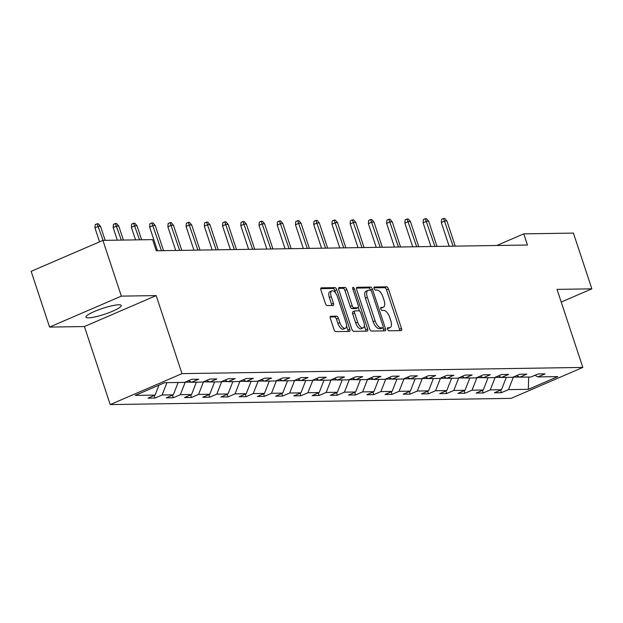 <?xml version="1.0" encoding="UTF-8"?>
<svg xmlns="http://www.w3.org/2000/svg" width="623" height="623" viewBox="0 0 623 623"><rect width="100%" height="100%" fill="white"/><g stroke="black" fill="none" stroke-linecap="round" stroke-linejoin="round"><path stroke-width="0.93" d="M387.561 329.271A1.635 0.755 66.7 0 0 388.869 330.79L401.056 330.603A2.336 1.082 66.7 0 0 401.259 330.556A2.336 1.082 66.7 0 0 401.485 328.399L388.456 289.002A2.336 1.082 66.7 0 0 386.587 286.829L374.4 287.016A1.635 0.755 66.7 0 0 374.252 287.047A1.635 0.755 66.7 0 0 374.096 288.566A1.635 0.755 66.7 0 0 375.412 290.084L376.985 290.061A7.484 3.458 66.7 0 1 382.974 297.007L384.056 300.286A7.484 3.458 66.7 0 1 383.347 307.217A7.484 3.458 66.7 0 1 382.701 307.349L381.128 307.373A1.635 0.755 66.7 0 0 380.988 307.404A1.635 0.755 66.7 0 0 380.832 308.915A1.635 0.755 66.7 0 0 382.14 310.433L383.721 310.41A7.484 3.458 66.7 0 1 389.702 317.356L390.792 320.643A7.484 3.458 66.7 0 1 390.084 327.566A7.484 3.458 66.7 0 1 389.437 327.706L387.856 327.729A1.635 0.755 66.7 0 0 387.716 327.753A1.635 0.755 66.7 0 0 387.561 329.271M88.45 317.855A18.573 3.084 161.7 0 0 108.784 312.762A18.573 3.084 161.7 0 0 121.22 305.496A18.573 3.084 161.7 0 0 118.713 304.795A18.573 3.084 161.7 0 0 98.387 309.888A18.573 3.084 161.7 0 0 85.951 317.162A18.573 3.084 161.7 0 0 88.45 317.855M330.743 316.18A2.336 1.082 66.7 0 0 330.54 316.227A2.336 1.082 66.7 0 0 330.322 318.384L333.975 329.442A2.336 1.082 66.7 0 0 335.844 331.615L349.386 331.405A2.336 1.082 66.7 0 0 349.589 331.358A2.336 1.082 66.7 0 0 349.807 329.193L336.778 289.804A2.336 1.082 66.7 0 0 334.909 287.631L321.375 287.842A2.336 1.082 66.7 0 0 321.172 287.881A2.336 1.082 66.7 0 0 320.946 290.045L325.362 303.393A2.336 1.082 66.7 0 0 327.231 305.566L333.025 305.48A2.336 1.082 66.7 0 0 333.227 305.434A2.336 1.082 66.7 0 0 333.453 303.269L331.257 296.649A6.253 2.889 66.7 0 1 331.849 290.863A6.253 2.889 66.7 0 1 337.401 296.556L345.975 322.488A6.253 2.889 66.7 0 1 345.383 328.282A6.253 2.889 66.7 0 1 339.839 322.582L338.406 318.26A2.336 1.082 66.7 0 0 336.537 316.095L330.377 316.344M156.178 295.59L121.353 296.127L102.92 240.385L31.15 271.34L49.583 327.083L84.409 326.545L110.216 404.584L181.994 373.629L156.178 295.59L84.409 326.545M561.214 302.054L591.85 288.838L557.024 289.384L582.832 367.422L181.994 373.629M591.85 288.838L573.417 233.095L523.748 233.866L496.804 245.493M102.92 240.385L152.588 239.614L156.272 250.765L527.432 245.018L523.748 233.866M369.649 328.889A2.336 1.082 66.7 0 0 371.526 331.062L385.061 330.852A2.336 1.082 66.7 0 0 385.263 330.805A2.336 1.082 66.7 0 0 385.481 328.64L372.453 289.251A2.336 1.082 66.7 0 0 370.584 287.078L357.049 287.289A2.336 1.082 66.7 0 0 356.847 287.328A2.336 1.082 66.7 0 0 356.621 289.493L369.649 328.889M367.22 331.125L353.685 331.335A2.336 1.082 66.7 0 1 351.816 329.162L338.787 289.773A2.336 1.082 66.7 0 1 339.005 287.608A2.336 1.082 66.7 0 1 339.208 287.561L345.002 287.476A2.336 1.082 66.7 0 1 346.871 289.64L352.159 305.62A2.336 1.082 66.7 0 0 354.028 307.793L357.867 307.731A2.336 1.082 66.7 0 0 358.069 307.692A2.336 1.082 66.7 0 0 358.295 305.527L352.789 288.893A1.635 0.755 66.7 0 1 352.945 287.374A1.635 0.755 66.7 0 1 354.401 288.87L367.64 328.921A2.336 1.082 66.7 0 1 367.422 331.086A2.336 1.082 66.7 0 1 367.22 331.125M110.216 404.584L511.062 398.377L582.832 367.422M155.018 398.042L162.097 394.99L173.319 394.818L166.24 397.871L173.249 397.762L180.327 394.709L191.549 394.53L184.47 397.591L191.479 397.482L198.558 394.421L209.78 394.25L202.701 397.303L209.71 397.194L216.788 394.141L228.01 393.97L220.931 397.022L227.94 396.913L235.019 393.861L246.241 393.689L239.162 396.742L246.171 396.633L253.25 393.58L264.471 393.401L257.392 396.462L264.401 396.353L271.48 393.292L282.702 393.121L275.623 396.173L282.632 396.064L289.711 393.012L300.932 392.84L293.854 395.893L300.862 395.784L307.941 392.731L319.163 392.56L312.084 395.613L319.093 395.504L326.172 392.451L337.393 392.272L330.315 395.332L337.323 395.223L344.41 392.163L355.624 391.992L348.545 395.044L355.554 394.935L362.641 391.883L373.855 391.711L366.776 394.764L373.784 394.655L380.871 391.602L392.085 391.431L385.006 394.484L392.015 394.375L399.102 391.322L410.316 391.143L403.237 394.203L410.245 394.094L417.332 391.042L428.546 390.862L421.467 393.915L428.484 393.806L435.563 390.753L446.777 390.582L439.698 393.635L446.714 393.526L453.793 390.473L465.007 390.302L457.928 393.354L464.945 393.245L472.024 390.193L483.238 390.014L476.159 393.074L483.175 392.965L490.254 389.912L501.468 389.733L494.389 392.786L501.406 392.677L508.485 389.624L528.351 389.32L557.834 376.604L537.968 376.907L545.047 373.855L538.038 373.964L530.952 377.016L519.738 377.188L526.817 374.135L519.808 374.244L512.721 377.297L501.507 377.476L508.586 374.415L501.577 374.524L494.491 377.585L483.277 377.756L490.356 374.703L483.347 374.812L476.26 377.865L465.046 378.036L472.125 374.984L465.108 375.093L458.03 378.145L446.816 378.317L453.894 375.264L446.878 375.373L439.799 378.426L428.585 378.605L435.664 375.544L428.647 375.653L421.569 378.714L410.355 378.885L417.433 375.833L410.417 375.942L403.338 378.994L392.124 379.166L399.203 376.113L392.186 376.222L385.107 379.275L373.893 379.446L380.972 376.393L373.956 376.502L366.877 379.555L355.663 379.734L362.742 376.674L355.725 376.783L348.646 379.835L337.432 380.014L344.511 376.962L337.495 377.071L330.416 380.123L319.194 380.295L326.281 377.242L319.264 377.351L312.185 380.404L300.964 380.575L308.05 377.522L301.034 377.631L293.955 380.684L282.733 380.863L289.82 377.803L282.803 377.912L275.724 380.965L264.502 381.144L271.589 378.091L264.573 378.2L257.494 381.253L246.272 381.424L253.359 378.371L246.342 378.48L239.263 381.533L228.041 381.704L235.12 378.652L228.111 378.761L221.033 381.813L209.811 381.992L216.89 378.932L209.881 379.041L202.802 382.094L191.58 382.273L198.659 379.22L191.65 379.329L184.572 382.382L164.706 382.686L135.222 395.403L155.088 395.099L148.009 398.152L155.018 398.042L154.177 395.488M178.1 382.483L166.886 382.654M166.909 382.724L162.097 394.99M178.123 382.553L173.319 394.818M191.58 382.273L188.52 380.676M196.331 382.195L185.047 382.172M185.14 382.444L180.327 394.709M196.354 382.265L191.549 394.53M209.811 381.992L206.75 380.396M214.561 381.915L203.277 381.891M203.371 382.156L198.558 394.421M214.585 381.985L209.78 394.25M228.041 381.704L224.981 380.116M232.8 381.634L221.508 381.611M221.601 381.876L216.788 394.141M232.815 381.704L228.01 393.97M246.272 381.424L243.211 379.828M251.03 381.354L239.738 381.323M239.832 381.595L235.019 393.861M251.053 381.424L246.241 393.689M264.502 381.144L261.442 379.547M269.261 381.066L257.977 381.042M258.062 381.315L253.25 393.58M269.284 381.136L264.471 393.401M282.733 380.863L279.672 379.267M287.491 380.785L276.207 380.762M276.293 381.027L271.48 393.292M287.514 380.855L282.702 393.121M300.964 380.575L297.903 378.986M305.722 380.505L294.438 380.482M294.523 380.746L289.711 393.012M305.745 380.575L300.932 392.84M319.194 380.295L316.134 378.698M323.952 380.225L312.668 380.194M312.754 380.466L307.941 392.731M323.976 380.295L319.163 392.56M337.432 380.014L334.364 378.418M342.183 379.937L330.899 379.913M330.984 380.186L326.172 392.451M342.206 380.007L337.393 392.272M355.663 379.734L352.595 378.138M360.413 379.656L349.129 379.633M349.215 379.898L344.41 392.163M360.437 379.726L355.624 391.992M373.893 379.446L370.825 377.857M378.644 379.376L367.36 379.352M367.445 379.617L362.641 391.883M378.667 379.446L373.855 391.711M392.124 379.166L389.056 377.569M396.874 379.096L385.59 379.064M385.676 379.337L380.871 391.602M396.898 379.166L392.085 391.431M410.355 378.885L407.286 377.289M415.105 378.807L403.821 378.784M403.906 379.057L399.102 391.322M415.128 378.877L410.316 391.143M428.585 378.605L425.517 377.008M433.335 378.527L422.051 378.504M422.137 378.768L417.332 391.042M433.359 378.597L428.546 390.862M446.816 378.317L443.747 376.728M451.566 378.247L440.282 378.223M440.368 378.488L435.563 390.753M451.589 378.317L446.777 390.582M465.046 378.036L461.978 376.44M469.797 377.966L458.512 377.935M458.598 378.208L453.793 390.473M469.82 378.036L465.007 390.302M483.277 377.756L480.208 376.16M488.027 377.678L476.743 377.655M476.829 377.927L472.024 390.193M488.05 377.748L483.238 390.014M501.507 377.476L498.439 375.879M506.258 377.398L494.974 377.374M495.059 377.639L490.254 389.912M506.281 377.468L501.468 389.733M519.738 377.188L516.669 375.599M528.46 377.055L513.204 377.094M513.29 377.359L508.485 389.624M528.654 377.055L528.351 389.32M537.968 376.907L534.9 375.311M121.353 296.127L49.583 327.083M158.982 385.154L155.088 395.099M500.557 390.13L501.406 392.677M482.327 390.411L483.175 392.965M464.096 390.691L464.945 393.245M445.866 390.971L446.714 393.526M427.635 391.26L428.484 393.806M409.404 391.54L410.245 394.094M391.174 391.82L392.015 394.375M372.943 392.101L373.784 394.655M354.713 392.389L355.554 394.935M336.482 392.669L337.323 395.223M318.252 392.949L319.093 395.504M300.021 393.23L300.862 395.784M281.791 393.518L282.632 396.064M263.56 393.798L264.401 396.353M245.33 394.079L246.171 396.633M227.099 394.359L227.94 396.913M208.869 394.647L209.71 397.194M190.638 394.927L191.479 397.482M172.407 395.208L173.249 397.762M387.42 328.539L387.498 328.539A7.484 3.458 66.7 0 0 388.145 328.407L390.084 327.566M383.347 307.217L381.408 308.05A7.484 3.458 66.7 0 1 380.762 308.183L380.684 308.183M399.74 330.618A2.336 1.082 66.7 0 0 399.545 329.232L386.517 289.835A2.336 1.082 66.7 0 0 384.64 287.662L373.956 287.834M370.553 290.209L370.514 290.084A2.336 1.082 66.7 0 0 368.645 287.912L356.426 288.106M383.737 330.868A2.336 1.082 66.7 0 0 383.542 329.481L382.974 327.753M382.779 327.807A1.635 0.755 66.7 0 0 382.927 327.776A1.635 0.755 66.7 0 0 383.083 326.257L371.643 291.681A1.635 0.755 66.7 0 0 370.335 290.162L368.668 290.186A7.484 3.458 66.7 0 0 368.022 290.318A7.484 3.458 66.7 0 0 367.313 297.249L375.132 320.884A7.484 3.458 66.7 0 0 381.12 327.83L382.779 327.807L380.84 328.64A1.635 0.755 66.7 0 0 380.988 328.609A1.635 0.755 66.7 0 0 381.105 328.531M368.022 290.318L366.083 291.159A7.484 3.458 66.7 0 0 365.374 298.082L367.313 297.249M380.84 328.64L379.181 328.664A7.484 3.458 66.7 0 1 373.193 321.717L365.374 298.082M338.585 288.379L343.063 288.309L345.002 287.476M356.301 308.408A2.336 1.082 66.7 0 1 356.13 308.525A2.336 1.082 66.7 0 1 355.928 308.572L352.088 308.626A2.336 1.082 66.7 0 1 350.219 306.461L344.932 290.482A2.336 1.082 66.7 0 0 343.063 288.309M358.326 307.458L359.518 311.056M364.323 325.588L365.701 329.754L367.64 328.921M357.641 322.2A6.253 2.889 66.7 0 0 363.186 327.893A6.253 2.889 66.7 0 0 363.777 322.107L360.756 312.964A2.336 1.082 66.7 0 0 358.887 310.799L355.04 310.854A2.336 1.082 66.7 0 0 354.837 310.9A2.336 1.082 66.7 0 0 354.619 313.065L357.641 322.2L355.702 323.033A6.253 2.889 66.7 0 0 361.247 328.734L363.186 327.893M353.101 311.695A2.336 1.082 66.7 0 0 352.898 311.734A2.336 1.082 66.7 0 0 352.68 313.899L354.619 313.065M355.702 323.033L352.68 313.899M365.903 331.148A2.336 1.082 66.7 0 0 365.701 329.754M345.383 328.282L343.444 329.115A6.253 2.889 66.7 0 1 337.9 323.423L336.467 319.101A2.336 1.082 66.7 0 0 334.598 316.928L330.12 316.998M331.849 290.863L329.91 291.696A6.253 2.889 66.7 0 0 329.318 297.49L331.257 296.649M331.709 305.496A2.336 1.082 66.7 0 0 331.514 304.11L329.318 297.49M335.649 293.09L334.839 290.637A2.336 1.082 66.7 0 0 332.97 288.465L320.752 288.659M348.062 331.42A2.336 1.082 66.7 0 0 347.868 330.034L346.528 325.977M441.318 222.512L441.606 219.273L443.545 218.432L444.713 218.416L446.917 220.97L444.814 221.001L441.318 222.512L449.16 246.225M443.545 218.432L453.131 246.163M446.917 220.97L455.234 246.132M423.087 222.793L423.375 219.553L425.314 218.712L426.482 218.696L428.686 221.251L426.584 221.29L423.087 222.793L430.929 246.513M425.314 218.712L434.901 246.451M428.686 221.251L437.003 246.412M404.857 223.073L405.145 219.833L407.084 219L408.252 218.977L410.456 221.539L408.345 221.57L404.857 223.073L412.699 246.794M407.084 219L416.67 246.731M410.456 221.539L418.773 246.7M386.626 223.353L386.914 220.114L388.853 219.28L390.021 219.265L392.225 221.819L390.115 221.85L386.626 223.353L394.468 247.074M388.853 219.28L398.44 247.012M392.225 221.819L400.542 246.981M368.395 223.641L368.684 220.402L370.623 219.561L371.791 219.545L373.995 222.1L371.884 222.131L368.395 223.641L376.237 247.354M370.623 219.561L380.209 247.292M373.995 222.1L382.312 247.261M350.165 223.922L350.453 220.682L352.392 219.841L353.56 219.826L355.764 222.38L353.654 222.411L350.165 223.922L358.007 247.643M352.392 219.841L361.979 247.58M355.764 222.38L364.081 247.541M331.934 224.202L332.223 220.963L334.162 220.129L335.33 220.106L337.526 222.668L335.423 222.699L331.934 224.202L339.776 247.923M334.162 220.129L343.748 247.861M337.526 222.668L345.851 247.829M313.704 224.482L313.992 221.243L315.931 220.41L317.099 220.386L319.295 222.948L317.193 222.979L313.704 224.482L321.546 248.203M315.931 220.41L325.518 248.141M319.295 222.948L327.62 248.11M295.473 224.771L295.761 221.531L297.701 220.69L298.869 220.674L301.065 223.229L298.962 223.26L295.473 224.771L303.315 248.484M297.701 220.69L307.287 248.421M301.065 223.229L309.39 248.39M277.243 225.051L277.523 221.811L279.47 220.97L280.638 220.955L282.834 223.509L280.732 223.54L277.243 225.051L285.085 248.772M279.47 220.97L289.056 248.709M282.834 223.509L291.159 248.67M259.012 225.331L259.293 222.092L261.239 221.258L262.408 221.235L264.604 223.797L262.501 223.828L259.012 225.331L266.854 249.052M261.239 221.258L270.826 248.99M264.604 223.797L272.929 248.959M240.782 225.612L241.062 222.372L243.001 221.539L244.177 221.515L246.373 224.078L244.271 224.109L240.782 225.612L248.624 249.332M243.001 221.539L252.595 249.27M246.373 224.078L254.698 249.239M222.551 225.9L222.832 222.652L224.771 221.819L225.947 221.804L228.143 224.358L226.04 224.389L222.551 225.9L230.393 249.613M224.771 221.819L234.365 249.55M228.143 224.358L236.467 249.519M204.321 226.18L204.601 222.941L206.54 222.1L207.716 222.084L209.912 224.638L207.809 224.669L204.321 226.18L212.163 249.901M206.54 222.1L216.134 249.839M209.912 224.638L218.237 249.8M186.09 226.461L186.37 223.221L188.31 222.388L189.478 222.364L191.682 224.926L189.579 224.958L186.09 226.461L193.932 250.181M188.31 222.388L197.904 250.119M191.682 224.926L200.006 250.088M167.86 226.741L168.14 223.501L170.079 222.668L171.247 222.645L173.451 225.207L171.348 225.238L167.86 226.741L175.702 250.462M170.079 222.668L179.673 250.399M173.451 225.207L181.776 250.368M149.629 227.029L149.909 223.782L151.848 222.948L153.017 222.933L155.22 225.487L153.118 225.518L149.629 227.029L157.471 250.742M151.848 222.948L161.443 250.68M155.22 225.487L163.545 250.648M131.398 227.309L131.679 224.07L133.618 223.229L134.786 223.213L136.99 225.767L134.887 225.799L131.398 227.309L135.549 239.878M133.618 223.229L139.521 239.816M136.99 225.767L141.623 239.785M113.168 227.59L113.448 224.35L115.387 223.517L116.556 223.493L118.759 226.056L116.657 226.087L113.168 227.59L117.319 240.159M115.387 223.517L121.29 240.096M118.759 226.056L123.393 240.065M94.937 227.87L95.218 224.63L97.157 223.797L98.325 223.774L100.529 226.336L98.426 226.367L94.937 227.87L99.555 241.833M97.157 223.797L103.06 240.385M100.529 226.336L105.162 240.346M387.498 328.539L389.437 327.706M380.762 308.183L382.701 307.349M384.64 287.662L386.587 286.829M386.517 289.835L388.456 289.002M399.545 329.232L401.485 328.399M368.645 287.912L370.584 287.078M370.514 290.084L372.453 289.251M383.542 329.481L385.481 328.64M373.193 321.717L375.132 320.884M379.181 328.664L381.12 327.83M344.932 290.482L346.871 289.64M350.219 306.461L352.159 305.62M352.088 308.626L354.028 307.793M355.928 308.572L357.867 307.731M352.984 289.477L354.401 288.87M334.598 316.928L336.537 316.095M336.467 319.101L338.406 318.26M337.9 323.423L339.839 322.582M331.514 304.11L333.453 303.269M332.97 288.465L334.909 287.631M334.839 290.637L336.778 289.804M347.868 330.034L349.807 329.193M380.988 328.609L382.927 327.776M356.13 308.525L358.069 307.692M352.898 311.734L354.837 310.9"/></g></svg>
